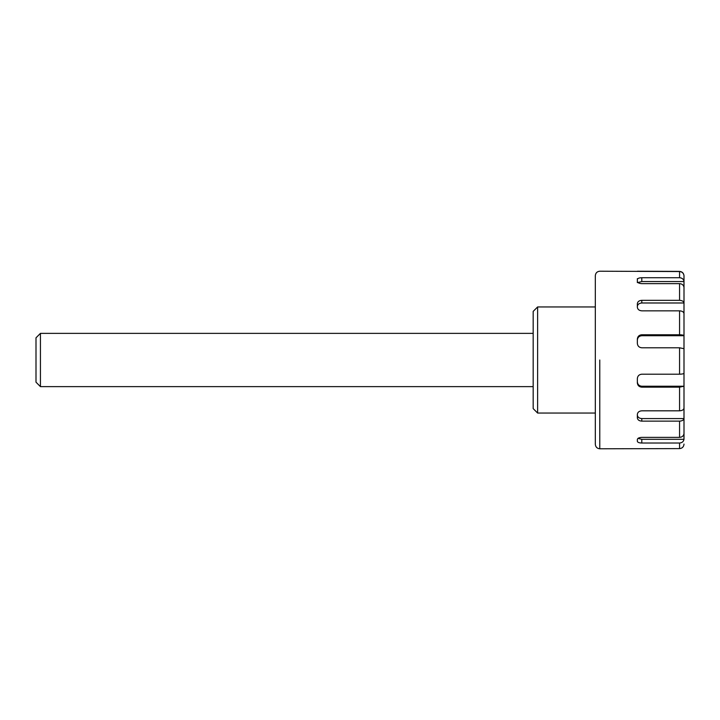 <?xml version="1.0" encoding="UTF-8"?>
<svg xmlns="http://www.w3.org/2000/svg" width="720" height="720" viewBox="0 0 720 720"><rect width="100%" height="100%" fill="white"/><g stroke="black" fill="none" stroke-linecap="round" stroke-linejoin="round"><path stroke-width="1.08" d="M637.353 271.224L679.563 271.395C682.164 271.638 683.64 273.06 684 275.661C683.568 273.132 682.092 271.764 679.563 271.548L599.769 271.215C597.087 271.494 595.602 272.979 595.323 275.661L595.323 444.339C595.602 447.021 597.087 448.506 599.769 448.785L679.563 448.605C682.164 448.362 683.64 446.94 684 444.339L683.991 444.069M679.563 443.016L641.79 443.016C639.099 442.944 637.614 442.386 637.353 441.333L637.353 439.452C637.614 438.219 639.099 437.526 641.79 437.373L679.563 437.373C682.164 437.157 683.64 435.879 684 433.539L683.982 439.317C683.568 441.585 682.092 442.818 679.563 443.016L679.563 448.605M679.563 421.137L641.79 421.137C639.099 420.957 637.614 419.859 637.353 417.834L637.353 414.396C637.614 412.245 639.099 411.048 641.79 410.814L679.563 410.814C682.164 410.67 683.64 409.788 684 408.159L683.982 418.572C683.568 420.147 682.092 421.002 679.563 421.137L679.563 437.373M679.563 387.153L641.79 387.153C639.099 386.901 637.614 385.479 637.353 382.878L637.353 378.567C637.614 375.921 639.099 374.463 641.79 374.202L679.563 374.202C682.164 374.148 683.64 373.833 684 373.248L683.982 386.235L679.563 387.153L679.563 410.814M679.563 347.787L641.79 347.787C639.099 347.517 637.614 346.05 637.353 343.395L637.353 339.057C637.614 336.447 639.099 335.016 641.79 334.764L679.563 334.764C682.164 334.818 683.64 335.133 684 335.718L683.982 348.696L679.563 347.787L679.563 374.202M679.563 310.842L641.79 310.842C639.099 310.599 637.614 309.393 637.353 307.197L637.353 303.696C637.614 301.635 639.099 300.519 641.79 300.33L679.563 300.33C682.164 300.483 683.64 301.365 684 302.985L683.982 313.398C683.568 311.832 682.092 310.977 679.563 310.842L679.563 334.764M679.563 283.635L641.79 283.635C639.099 283.473 637.614 282.753 637.353 281.457L637.353 279.486C637.614 278.388 639.099 277.794 641.79 277.722L679.563 277.722C682.164 277.929 683.64 279.207 684 281.556L683.982 287.334C683.568 285.066 682.092 283.824 679.563 283.635L679.563 300.33M684 438.444L684 434.259M684 414.882L684 412.677M684 412.65L684 409.473M684 378.666L684 374.886M684 346.752L684 337.347M684 309.708L684 307.503M684 307.35L684 304.299M684 285.282L684 282.285M684 282.735L683.991 275.931M683.982 439.317L641.79 439.317L638.001 438.39M683.982 418.572L641.79 418.572C639.117 418.356 637.632 417.195 637.353 415.107M683.982 386.235L641.79 386.235C639.117 385.956 637.632 384.516 637.353 381.906M637.353 340.047C637.632 337.437 639.117 335.988 641.79 335.718L684 335.718L683.991 312.741M637.353 306.459C637.632 304.371 639.117 303.21 641.79 302.985L684 302.985M537.615 306.954L533.178 311.391L533.178 408.609L537.615 413.046L537.615 306.954L595.323 306.954M40.437 333.369L36 337.806L36 382.194L40.437 386.631L40.437 333.369L533.178 333.369M40.437 386.631L533.178 386.631M637.353 278.667L637.353 279.486M637.353 281.457L637.353 282.609M637.947 282.519L641.79 281.556L684 281.556M599.769 448.785L599.769 360M679.563 271.548L679.563 277.722M683.991 373.248L683.991 347.877M683.991 408.159L683.991 385.416M641.79 443.016L641.79 439.317M641.79 421.137L641.79 418.572M641.79 387.153L641.79 386.235M641.79 334.764L641.79 335.718M641.79 300.33L641.79 302.985M641.79 277.722L641.79 281.556M684 345.114L684 375.903M684 434.718L684 415.701L684 434.718M684 410.292L684 382.653L684 410.292M684 275.661L684 310.527M684 305.118L684 285.741M537.615 413.046L595.323 413.046"/></g></svg>

